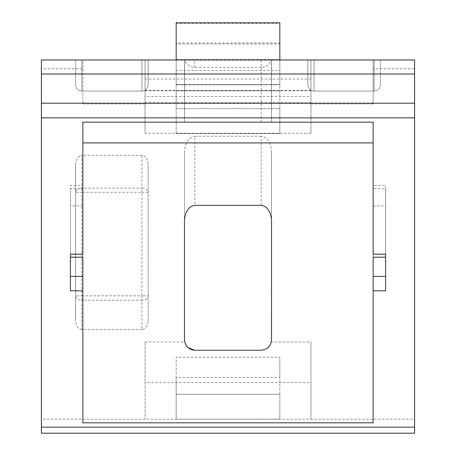 <?xml version="1.0" encoding="UTF-8"?>
<svg xmlns="http://www.w3.org/2000/svg" width="456" height="456" viewBox="0 0 456 456"><rect width="100%" height="100%" fill="white"/><g stroke="black" fill="none" stroke-linecap="round" stroke-linejoin="round"><path stroke-width="0.34" stroke-dasharray="2.28 1.71" d="M373.145 254.174L385.588 254.425L385.588 188.653L385.588 257.207M82.855 422.832L82.855 122.174L373.145 122.174L373.145 422.832M373.145 257.207L373.145 254.425M373.145 185.375L373.145 188.653L385.588 188.653L385.588 185.375L373.145 185.375M385.588 290.831L385.588 276.433M70.412 276.433L70.412 290.831M70.412 257.207L70.412 188.653L70.412 254.425L82.855 254.174M82.855 254.425L82.855 185.375L70.412 185.375L70.412 188.653L82.855 188.653L82.855 257.207M414.618 419.184L414.618 433.2L41.382 433.2L41.382 419.184L414.618 419.184L414.618 68.759L373.145 68.759L373.145 59.97L414.618 59.97L414.618 68.759M41.382 68.759L41.382 59.97L82.855 59.97L82.855 68.759L41.382 68.759L41.382 419.184M82.855 68.759L82.855 103.951L82.855 59.97L184.669 59.97L184.458 122.174L194.826 122.174L184.458 122.174L184.458 59.97L261.174 59.97L261.174 122.174L271.542 122.174L194.826 122.174L261.174 122.174L261.174 67.42C266.492 67.066 269.878 64.581 271.331 59.97L145.059 59.97L145.059 133.277L310.941 133.277L310.941 103.951L373.145 103.951L373.145 68.759M271.331 59.97L271.542 122.174L271.542 59.97L261.174 59.97M373.145 103.951L373.145 59.97L310.941 59.97L310.941 103.951M81.818 59.97L148.171 59.97L81.818 59.97L81.818 91.069L141.947 91.069L81.818 91.069L81.818 59.97M374.182 59.97L307.828 59.97L374.182 59.97L374.182 91.069L314.053 91.069L374.182 91.069L374.182 59.97M141.947 192.278L148.171 192.278C147.772 189.77 145.698 188.379 141.947 188.117L141.947 192.278L81.818 192.278L81.818 188.117C78.067 188.379 75.992 189.77 75.599 192.278L81.818 192.278L81.818 295.847L75.599 295.847C75.992 298.498 78.067 299.962 81.818 300.242L81.818 295.847L141.947 295.847L141.947 300.242C145.698 299.962 147.772 298.498 148.171 295.847L141.947 295.847L141.947 192.278M81.818 329.523C78.067 328.964 75.992 326.034 75.599 320.728L75.599 164.644C75.992 159.041 78.067 155.941 81.818 155.348L81.818 188.117L141.947 188.117L141.947 155.348C145.698 155.941 147.772 159.041 148.171 164.644L148.171 320.728C147.772 326.034 145.698 328.964 141.947 329.523L141.947 300.242L81.818 300.242L81.818 329.523L141.947 329.523M148.171 320.728L148.171 164.644M380.401 59.97L380.401 84.85C380.008 88.601 377.933 90.676 374.182 91.069C377.933 90.676 380.008 88.601 380.401 84.85L380.401 59.97M148.171 59.97L148.171 84.85C147.772 88.601 145.698 90.676 141.947 91.069L141.947 59.97L141.947 91.069C145.698 90.676 147.772 88.601 148.171 84.85L148.171 59.97M75.599 59.97L75.599 84.85C75.992 88.601 78.067 90.676 81.818 91.069C78.067 90.676 75.992 88.601 75.599 84.85L75.599 59.97M307.828 59.97L307.828 84.85C308.227 88.601 310.302 90.676 314.053 91.069L314.053 59.97L314.053 91.069C310.302 90.676 308.227 88.601 307.828 84.85L307.828 59.97M194.826 350.259L261.174 350.259C266.492 349.866 269.878 347.107 271.331 341.983L310.941 341.983L310.941 419.184L310.941 382.607L145.059 382.607L145.059 419.184L145.059 341.983L145.059 382.607M261.174 205.36L261.174 136.27C267.427 137.256 270.887 142.42 271.542 151.768L271.331 341.983M187.912 347.62L184.669 341.983L145.059 341.983M271.542 151.768L271.542 220.852M261.174 136.27L194.826 136.27L194.826 205.36M184.458 220.852L184.458 151.768C185.113 142.42 188.573 137.256 194.826 136.27M261.174 67.42L194.826 67.42C189.508 67.066 186.122 64.581 184.669 59.97M310.941 133.277L310.941 59.97L310.941 96.541L145.059 96.541M82.855 103.951L145.059 103.951M184.458 151.768L184.458 339.891M75.599 164.644L75.599 320.728M141.947 155.348L81.818 155.348M145.059 133.277L145.059 59.97M176.164 133.277L176.164 133.585L279.836 133.585L279.836 108.659L176.164 108.659L176.164 133.277M279.836 70.458L279.836 108.648L176.164 108.648L176.164 70.458L279.836 70.458L279.836 90.835L176.164 90.835L176.164 70.458M176.164 90.835L176.164 133.454L279.836 133.454L279.836 90.835M176.164 394.286L176.164 357.168L279.836 357.168L279.836 394.286L176.164 394.286L176.164 419.184L279.836 419.127L279.836 377.471L176.164 377.471L176.164 357.168M279.836 357.168L279.836 377.471M176.164 377.471L176.164 419.127M279.836 419.127L279.836 394.337L176.164 394.337M145.059 102.794L310.941 102.794M310.941 382.607L310.941 341.983M145.059 90.755L310.941 90.755M279.836 43.901L279.836 84.571L176.164 84.571L176.164 43.901L279.836 43.901L279.836 23.53L176.164 23.53L176.164 43.901M176.164 84.571L279.836 84.571M176.164 23.53L176.164 84.582M176.164 59.548L279.836 59.548L279.836 23.53M176.164 59.656L279.836 59.656L279.836 84.582M176.164 84.759L176.164 43.098L279.836 43.098L279.836 84.759L176.164 84.816L279.836 84.759M176.164 22.8L176.164 43.098M279.836 43.098L279.836 22.8M176.164 59.97L176.164 84.816M279.836 84.816L279.836 59.97M310.941 96.541L310.941 59.97M145.059 79.025L310.941 79.025M145.059 90.448L310.941 90.448M373.145 205.901L385.588 205.901M194.826 67.42L194.826 59.97M82.855 205.901L70.412 205.901"/><path stroke-width="0.68" d="M82.855 254.425L82.855 122.174L373.145 122.174L373.145 254.425M373.145 276.433L373.145 257.207L385.588 257.207L385.588 276.433L373.145 276.433L373.145 422.832L82.855 422.832L82.855 276.433L70.412 276.433L70.412 257.207L82.855 257.207L82.855 276.433M41.382 73.986L41.382 433.2L414.618 433.2L414.618 59.97L41.382 59.97L41.382 73.986L414.618 73.986M373.145 254.174L385.588 254.174L385.588 290.831L373.145 290.831M82.855 290.831L70.412 290.831L70.412 254.174L82.855 254.174M194.826 350.259C188.573 349.598 185.113 346.144 184.458 339.891L184.458 220.852C185.113 211.51 188.573 206.346 194.826 205.36L261.174 205.36C267.427 206.346 270.887 211.51 271.542 220.852L271.542 339.891C270.887 346.144 267.427 349.598 261.174 350.259L194.826 350.259L187.912 347.62M184.458 339.891L184.669 341.983M279.836 22.8L176.164 22.8L176.164 59.918L279.836 59.918L279.836 22.8M414.618 427.129L41.382 427.129M41.382 117.876L414.618 117.876M414.618 103.216L41.382 103.216M82.855 142.91L373.145 142.91"/></g></svg>
